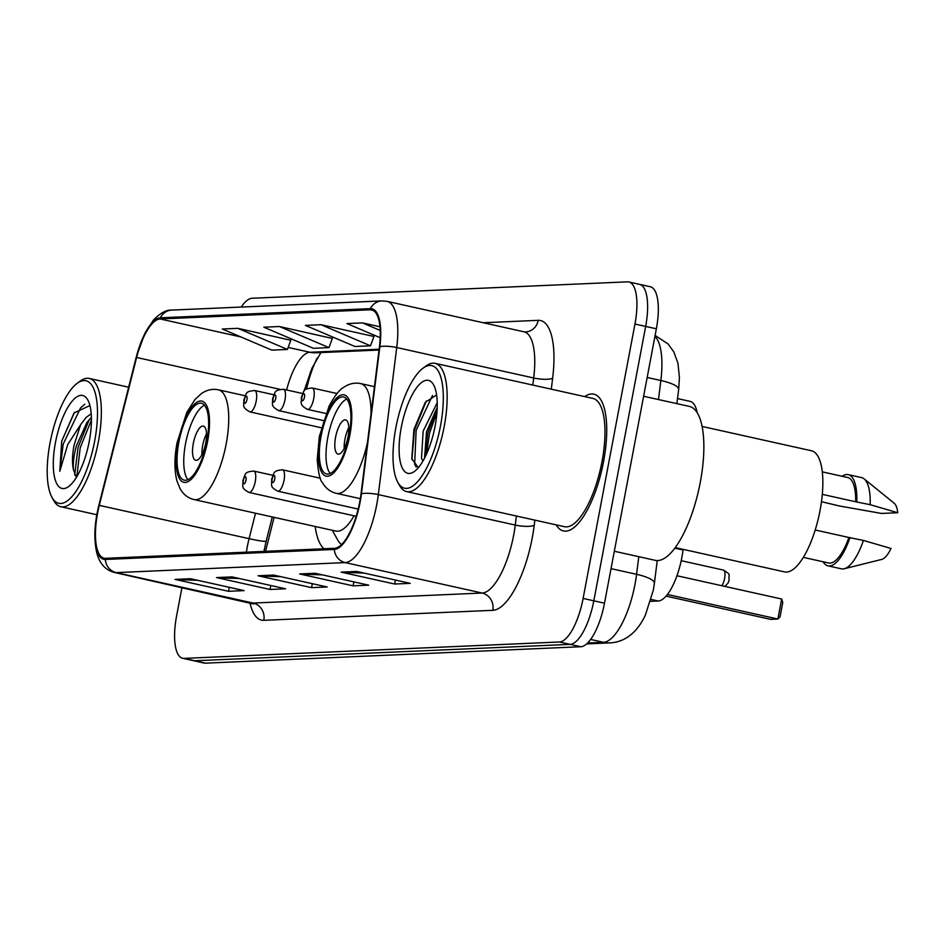 <?xml version="1.0" encoding="UTF-8"?>
<svg xmlns="http://www.w3.org/2000/svg" width="945" height="945" viewBox="0 0 945 945"><rect width="100%" height="100%" fill="white"/><g stroke="black" fill="none" stroke-linecap="round" stroke-linejoin="round"><path stroke-width="1.42" d="M683.117 549.352L683.034 550.002A43.801 15.12 102.5 0 1 681.865 557.444A43.801 15.12 102.5 0 1 658.192 600.996L650.609 601.327M317.107 358.072A58.401 20.164 -77.5 0 0 307.444 385.217L306.499 388.95M274.097 517.352L265.533 551.325M315.193 526.495A77.372 26.72 -77.5 0 0 323.993 548.773M677.53 398.577L690.074 401.365A43.801 15.12 102.5 0 1 697.197 412.67M181.972 587.483L176.55 616.199A43.801 15.12 -77.5 0 0 182.621 658.275L204.014 663.036A43.801 15.12 -77.5 0 0 205.419 663.154L580.832 646.734A43.801 15.12 -77.5 0 0 604.505 603.182L656.362 328.801A43.801 15.12 -77.5 0 0 650.29 286.725L639.588 284.35A43.801 15.12 -77.5 0 0 638.182 284.232M182.621 658.275A43.801 15.12 -77.5 0 0 184.027 658.393L559.428 641.986A43.801 15.12 -77.5 0 0 583.112 598.433L634.957 324.04L645.659 326.415A43.801 15.12 -77.5 0 0 639.588 284.35A43.801 15.12 -77.5 0 1 645.659 326.415L593.814 600.807L645.659 326.415L656.362 328.801M559.428 641.986L570.13 644.36A43.801 15.12 -77.5 0 0 593.814 600.807A43.801 15.12 -77.5 0 1 570.13 644.36L194.717 660.768L570.13 644.36L580.832 646.734M193.312 660.649A43.801 15.12 -77.5 0 0 194.717 660.768A43.801 15.12 -77.5 0 1 193.312 660.649M603.583 461.467A70.072 24.192 -77.5 0 0 593.862 394.159A70.072 24.192 -77.5 0 0 584.695 396.605A70.072 24.192 -77.5 0 1 593.862 394.159A70.072 24.192 -77.5 0 1 603.583 461.467A70.072 24.192 -77.5 0 1 563.456 530.972A70.072 24.192 -77.5 0 0 603.583 461.467M359.761 501.854A46.718 16.136 102.5 0 1 334.506 548.313L105.521 558.318A46.718 16.136 102.5 0 1 104.021 558.188A46.718 16.136 102.5 0 1 99.296 505.362L136.612 357.47A46.718 16.136 102.5 0 1 160.118 318.961L370.204 309.783A46.718 16.136 102.5 0 1 371.704 309.913A46.718 16.136 102.5 0 1 379.429 346.85L361.014 493.928A46.718 16.136 102.5 0 1 359.761 501.854M360.175 501.83A47.888 16.537 -77.5 0 0 361.451 493.703L379.878 346.638A47.888 16.537 -77.5 0 0 370.416 308.637L160.331 317.815A47.888 16.537 -77.5 0 0 136.245 357.293L98.93 505.185A47.888 16.537 -77.5 0 0 105.297 559.464L334.282 549.458A47.888 16.537 -77.5 0 0 360.175 501.83M197.8 580.324L176.892 579.639A11.683 10.915 -92.5 0 1 175.002 579.403L228.501 591.286L244.07 590.613L190.571 578.718L175.002 579.403M229.245 587.317L228.501 591.286M239.333 578.505L218.425 577.82A11.683 10.915 -92.5 0 1 216.535 577.584L270.034 589.479L285.614 588.794L232.116 576.899L216.535 577.584M270.79 585.498L270.034 589.479M363.955 573.06L343.047 572.375A11.683 10.915 -92.5 0 1 341.157 572.138L394.656 584.022L410.224 583.348L356.737 571.453L341.157 572.138M395.4 580.053L394.656 584.022M322.41 574.879L301.502 574.194A11.683 10.915 -92.5 0 1 299.612 573.946L353.111 585.841L368.692 585.168L315.193 573.272L299.612 573.946M353.867 581.872L353.111 585.841M280.878 576.686L259.969 576.001A11.683 10.915 -92.5 0 1 258.079 575.765L311.578 587.66L327.147 586.975L273.648 575.08L258.079 575.765M312.322 583.679L311.578 587.66M556.18 524.865A70.072 24.192 -77.5 0 0 563.456 530.972A70.072 24.192 -77.5 0 1 556.18 524.865M634.957 324.04A43.801 15.12 -77.5 0 0 628.886 281.964A43.801 15.12 -77.5 0 0 627.48 281.846L252.067 298.266A43.801 15.12 -77.5 0 0 241.223 307.054M290.8 340.259L237.88 328.34L222.311 329.025L271.841 350.122L287.422 349.437L290.847 340.117M379.973 326.781L362.502 322.895L346.921 323.568L380.209 337.743M332.333 338.44L279.425 326.521L263.844 327.206L313.386 348.303L328.966 347.618L332.392 338.298M320.957 324.702L305.389 325.387L354.93 346.484L370.499 345.811L373.925 336.479L320.957 324.702L370.499 345.811M362.502 322.895L380.221 330.443M279.425 326.521L328.966 347.618M237.88 328.34L287.422 349.437M395.837 427.861A62.772 21.676 -77.5 0 0 397.715 482.127A62.772 21.676 -77.5 0 0 440.5 425.9A62.772 21.676 -77.5 0 0 423.053 368.172A62.772 21.676 -77.5 0 0 395.837 427.861M397.715 482.127L399.44 485.293A65.689 22.68 -77.5 0 0 406.586 491.601A65.689 22.68 -77.5 0 0 444.209 426.455A65.689 22.68 -77.5 0 0 435.102 363.341A65.689 22.68 -77.5 0 0 425.947 366.034L423.053 368.172M406.586 491.601L564.401 526.696A65.689 22.68 -77.5 0 0 602.024 461.538A65.689 22.68 -77.5 0 0 592.917 398.436L435.102 363.341M614.321 551.254L655.168 560.326A78.837 27.216 -77.5 0 0 700.316 482.151A78.837 27.216 -77.5 0 0 689.389 406.421L643.616 396.25M675.202 547.592L784.527 571.89A62.039 21.428 -77.5 0 0 820.071 510.359A62.039 21.428 -77.5 0 0 811.46 450.765L702.135 426.455M422.935 461.054L421.505 458.337L423.147 431.109L437.228 402.664M424.553 458.101L426.49 431.853L437.216 407.378M435.102 426.136A47.604 16.431 -77.5 0 0 433.672 384.981A47.604 16.431 -77.5 0 0 401.235 427.624A47.604 16.431 -77.5 0 0 414.465 471.401A47.604 16.431 -77.5 0 0 435.102 426.136M436.602 394.915L425.262 402.381L413.922 429.491L411.784 458.703L418.222 467.539M822.315 494.353L855.662 501.771A43.801 15.12 -77.5 0 0 847.63 477.497L822.315 471.874M855.662 501.771L870.168 504.689L897.75 512.733L881.531 513.442L839.573 506.024L821.477 501.7M897.75 512.733A29.2 10.076 -77.5 0 0 894.183 503.236L864.155 478.879A46.718 16.136 -77.5 0 0 861.639 477.615L848.256 474.65A46.718 16.136 -77.5 0 0 842.149 476.28M870.168 504.689A46.718 16.136 -77.5 0 0 864.155 478.879M856.796 501.712A46.718 16.136 -77.5 0 0 848.256 474.65M803.309 557.373L828.611 562.996A43.801 15.12 -77.5 0 0 848.905 537.492L815.192 529.991M823.13 561.779A46.718 16.136 -77.5 0 0 827.985 565.854L841.357 568.819A46.718 16.136 -77.5 0 0 844.18 568.76L881.697 559.416A29.2 10.076 -77.5 0 0 891.005 548.466L863.411 540.422L848.905 537.492M844.18 568.76A46.718 16.136 -77.5 0 0 863.411 540.422M827.985 565.854A46.718 16.136 -77.5 0 0 850.039 537.445M416.154 467.09L414.654 464.172L416.154 430.306L432.491 395.506M426.549 453.99L429.526 433.282L436.956 412.197M411.937 459.494L414.489 429.928L426.36 400.916M424.872 457.486L427.861 432.904L437.192 408.145M349.142 434.877A39.418 13.608 -77.5 0 0 343.673 397.018A39.418 13.608 -77.5 0 0 321.099 436.106A39.418 13.608 -77.5 0 0 326.568 473.965A39.418 13.608 -77.5 0 0 349.142 434.877M346.744 398.991A39.418 13.608 -77.5 0 0 327.785 437.594A39.418 13.608 -77.5 0 0 330.183 473.469M666.06 596.106L770.6 619.353L777.877 619.034L667.406 594.476M781.657 599.024L782.755 602.52L780.05 616.813L777.877 619.034L781.657 599.024L676.939 575.741M348.043 436.708A17.518 6.048 -77.5 0 0 345.61 419.875A17.518 6.048 -77.5 0 0 335.581 437.252A17.518 6.048 -77.5 0 0 338.003 454.084A17.518 6.048 -77.5 0 0 348.043 436.708M348.811 427.601A17.518 6.048 -77.5 0 0 344.937 439.33A17.518 6.048 -77.5 0 0 344.169 448.45M50.026 442.969A62.772 21.676 -77.5 0 0 51.904 497.247A62.772 21.676 -77.5 0 0 94.677 441.02A62.772 21.676 -77.5 0 0 77.23 383.292A62.772 21.676 -77.5 0 0 50.026 442.969M51.904 497.247L53.617 500.413A65.689 22.68 -77.5 0 0 60.775 506.721A65.689 22.68 -77.5 0 0 98.398 441.575A65.689 22.68 -77.5 0 0 89.291 378.461A65.689 22.68 -77.5 0 0 80.136 381.154L77.23 383.292M91.204 413.78L86.066 417.454L80.573 424.742L73.993 445.485C72.21 455.23 72.021 463.31 73.426 469.712C72.871 463.31 73.828 455.407 76.332 446.005L86.893 422.533L91.393 417.359M89.917 405.559L74.064 412.93L61.709 441.173L59.795 471.342L67.733 444.563L80.573 424.742M89.279 441.256A47.604 16.431 -77.5 0 0 87.861 400.101A47.604 16.431 -77.5 0 0 55.424 442.732A47.604 16.431 -77.5 0 0 68.654 486.521A47.604 16.431 -77.5 0 0 89.279 441.256M73.426 469.712L76.344 477.461M59.795 471.342L63.209 444.032L80.585 407.85L84.802 404.212M76.864 476.587L80.195 447.812L91.441 419.923M61.709 441.173L74.49 412.339M74.667 474.945L78.069 447.339L89.255 419.545M206.872 441.102A39.418 13.608 -77.5 0 0 201.403 403.231A39.418 13.608 -77.5 0 0 178.829 442.319A39.418 13.608 -77.5 0 0 184.299 480.19A39.418 13.608 -77.5 0 0 206.872 441.102M204.474 405.216A39.418 13.608 -77.5 0 0 185.515 443.807A39.418 13.608 -77.5 0 0 187.913 479.694M332.262 530.287L337.672 539.914A69.056 23.849 -77.5 0 0 341.488 544.58M245.204 395.778L218.425 389.824A56.204 19.408 102.5 0 1 226.209 443.807A56.204 19.408 102.5 0 1 194.02 499.551L335.794 531.066A56.204 19.408 -77.5 0 0 354.044 515.793M205.762 442.921A17.518 6.048 -77.5 0 0 203.34 426.101A17.518 6.048 -77.5 0 0 193.3 443.477A17.518 6.048 -77.5 0 0 195.733 460.298A17.518 6.048 -77.5 0 0 205.762 442.921M206.53 433.814A17.518 6.048 -77.5 0 0 202.667 445.556A17.518 6.048 -77.5 0 0 201.899 454.663M674.777 548.171L683.034 550.002M651.152 599.425L658.192 600.996M587.636 642.99L603.453 642.305A58.401 20.164 -77.5 0 0 635.016 584.223A58.401 20.164 -77.5 0 0 636.576 574.312L611.037 568.642M590.625 639.446L603.453 642.305A29.2 27.287 87.5 0 0 610.127 642.883L586.656 643.911M604.505 603.182L583.112 598.433M205.419 663.154L184.027 658.393M658.464 399.546L660.85 380.504L647.16 377.457M655.098 335.451L668.044 343.897L673.832 351.942L677.943 363.223L679.42 377.362L678.664 389.541A29.2 7.229 -172.9 0 0 660.85 380.504A58.401 20.164 -77.5 0 0 654.92 336.385M657.236 560.562L654.389 583.348A29.2 7.229 -172.9 0 0 636.576 574.312L638.785 556.688M310.22 372.295A18.983 1.465 14.2 0 0 311.177 372.59M99.296 505.362L249.09 538.674A46.718 16.136 -77.5 0 0 247.33 546.623A46.718 16.136 -77.5 0 0 246.409 552.163M255.504 513.218L249.09 538.674A26.283 2.02 14.2 0 0 266.207 541.036L263.809 551.904M534.87 520.128L534.22 525.337A72.989 25.208 102.5 0 1 492.806 610.316L263.82 620.322A14.6 13.643 87.5 0 0 253.154 603.064L482.139 593.047A58.401 20.164 -77.5 0 0 513.702 534.976A58.401 20.164 -77.5 0 0 515.261 525.066L516.395 516.017M263.82 620.322A72.989 25.208 102.5 0 1 249.893 602.591M251.275 602.898A58.401 20.164 -77.5 0 0 253.154 603.064L116.2 572.611A58.401 20.164 102.5 0 1 114.321 572.446L253.543 604.009M370.416 308.637A14.6 13.643 87.5 0 1 381.863 300.912L387.072 301.361A58.401 20.164 102.5 0 1 396.735 347.547L378.319 494.613A58.401 20.164 102.5 0 1 376.748 504.524A58.401 20.164 102.5 0 1 345.185 562.594A14.6 13.643 -92.5 0 1 334.282 549.458M361.451 493.703A14.6 3.615 -172.9 0 1 378.319 494.613L515.261 525.066A14.6 3.615 7.1 0 0 534.22 525.337M160.331 317.815A14.6 13.643 -92.5 0 1 171.777 310.09C166.367 309.724 160.284 313.019 153.551 319.953L145.128 332.782L136.222 357.21L98.906 505.102A14.6 1.122 -165.8 0 1 98.965 505.032M532.803 385.064L533.689 377.988L396.735 347.547A14.6 3.615 -172.9 0 0 379.878 346.638M98.93 505.185A14.6 1.122 -165.8 0 1 98.906 505.102C94.216 524.026 93.614 540.316 97.075 553.959C99.946 563.952 105.686 570.118 114.321 572.446M105.297 559.464A14.6 13.643 87.5 0 0 116.2 572.611L345.185 562.594L482.139 593.047A14.6 13.643 87.5 0 1 492.806 610.316M483.214 322.741L538.237 320.331A72.989 25.208 102.5 0 1 552.636 378.26L551.278 389.175M552.636 378.26A14.6 3.615 7.1 0 1 533.689 377.988A58.401 20.164 -77.5 0 0 524.026 331.813L525.491 331.943A14.6 13.643 87.5 0 0 538.237 320.331M160.118 318.961L240.833 336.916M288.154 347.429L309.913 352.272A46.718 16.136 -77.5 0 0 286.607 389.966M136.612 357.47L279.874 389.316M370.204 309.783L373.11 310.421M379.122 349.237L309.913 352.272A26.283 24.558 87.5 0 0 315.913 352.792L379.028 350.04M259.969 576.001L274.865 575.351M301.502 574.194L316.398 573.532M343.047 572.375L357.942 571.725M218.425 577.82L233.32 577.171M176.892 579.639L191.788 578.99M320.32 436.141A41.604 14.364 -77.5 0 0 327.419 476.221A41.604 14.364 -77.5 0 0 349.922 434.842A41.604 14.364 -77.5 0 0 342.811 394.762A41.604 14.364 -77.5 0 0 320.32 436.141M367.404 442.815A56.204 19.408 102.5 0 1 336.29 493.337C330.396 491.92 325.789 488.364 322.458 482.671C320.036 480.521 318.288 472.783 317.225 459.471L319.351 436.401L329.084 406.185C334.743 395.731 339.598 389.47 343.649 387.391C349.071 383.646 354.753 382.382 360.695 383.599A56.204 19.408 102.5 0 1 371.007 414.04M178.05 442.354A41.604 14.364 -77.5 0 0 185.149 482.446A41.604 14.364 -77.5 0 0 207.652 441.067A41.604 14.364 -77.5 0 0 200.541 400.987A41.604 14.364 -77.5 0 0 178.05 442.354M721.838 585.723A8.765 3.024 -77.5 0 0 724.602 578.482A8.765 3.024 -77.5 0 0 723.397 570.071C732.091 575.493 727.981 573.568 729.186 579.958L728.122 583.018L724.874 586.396M320.355 478.217L282.52 469.807A10.95 3.78 102.5 0 1 284.032 480.32A10.95 3.78 102.5 0 1 277.759 491.187L358.19 509.071M274.747 478.95A3.65 1.264 -77.5 0 0 274.133 475.441A3.65 1.264 -77.5 0 0 272.148 479.068A3.65 1.264 -77.5 0 0 272.774 482.576A3.65 1.264 -77.5 0 0 274.747 478.95M272.892 475.323L253.744 471.071A10.95 3.78 102.5 0 1 255.268 481.584A10.95 3.78 102.5 0 1 248.996 492.439L356.194 516.277M245.983 480.214A3.65 1.264 -77.5 0 0 245.357 476.693A3.65 1.264 -77.5 0 0 243.385 480.32A3.65 1.264 -77.5 0 0 244.011 483.84A3.65 1.264 -77.5 0 0 245.983 480.214M313.752 398.518A10.95 3.78 102.5 0 1 307.479 409.386C298.927 404.649 301.656 403.054 301.384 397.396C304.385 390.415 302.459 388.986 312.24 388.005A10.95 3.78 102.5 0 1 313.752 398.518M301.88 397.266A3.65 1.264 -77.5 0 0 302.494 400.774A3.65 1.264 -77.5 0 0 304.467 397.148A3.65 1.264 -77.5 0 0 303.853 393.64A3.65 1.264 -77.5 0 0 301.88 397.266M284.988 399.782A10.95 3.78 102.5 0 1 278.716 410.638C270.164 405.901 272.881 404.306 272.621 398.648C275.609 391.667 273.696 390.238 283.465 389.269A10.95 3.78 102.5 0 1 284.988 399.782M273.105 398.518A3.65 1.264 -77.5 0 0 273.731 402.038A3.65 1.264 -77.5 0 0 275.704 398.412A3.65 1.264 -77.5 0 0 275.078 394.892A3.65 1.264 -77.5 0 0 273.105 398.518M256.225 401.034A10.95 3.78 102.5 0 1 249.952 411.902C241.4 407.165 244.117 405.559 243.857 399.912C246.846 392.931 244.932 391.502 254.701 390.521A10.95 3.78 102.5 0 1 256.225 401.034M244.342 399.782A3.65 1.264 -77.5 0 0 244.968 403.291A3.65 1.264 -77.5 0 0 246.94 399.664A3.65 1.264 -77.5 0 0 246.314 396.156A3.65 1.264 -77.5 0 0 244.342 399.782M654.389 583.348L653.326 590.105L645.376 615.124C641.112 624.149 635.867 631 629.665 635.678C623.889 640.06 617.38 642.47 610.127 642.883M678.664 389.541L676.892 403.645M381.863 300.912L171.777 310.09M628.886 281.964L639.588 284.35M387.072 301.361L524.026 331.813M320.922 352.579L311.921 368.255L304.042 391.135M272.278 516.95L266.207 541.036M360.317 498.676L336.29 493.337M374.444 386.659L360.695 383.599M96.827 514.741L60.775 506.721M128.65 387.214L89.291 378.461M218.425 389.824C212.483 388.596 206.801 389.86 201.379 393.604L195.048 399.452L186.803 412.41L177.081 442.626C174.282 457.427 174.234 470.197 176.939 480.922L180.188 488.896C183.507 494.589 188.126 498.133 194.02 499.551M723.397 570.071L681.215 560.692M282.52 469.807C272.739 470.787 274.664 472.216 271.664 479.198C272.006 486.025 269.479 486.545 277.759 491.187M253.744 471.071C243.975 472.039 245.889 473.469 242.9 480.45C243.243 487.289 240.715 487.809 248.996 492.439M325.883 413.473L307.479 409.386M337.07 393.533L312.24 388.005M323.355 420.56L278.716 410.638M302.613 393.522L283.465 389.269M321.276 427.754L249.952 411.902M273.837 394.774L254.701 390.521"/></g></svg>
